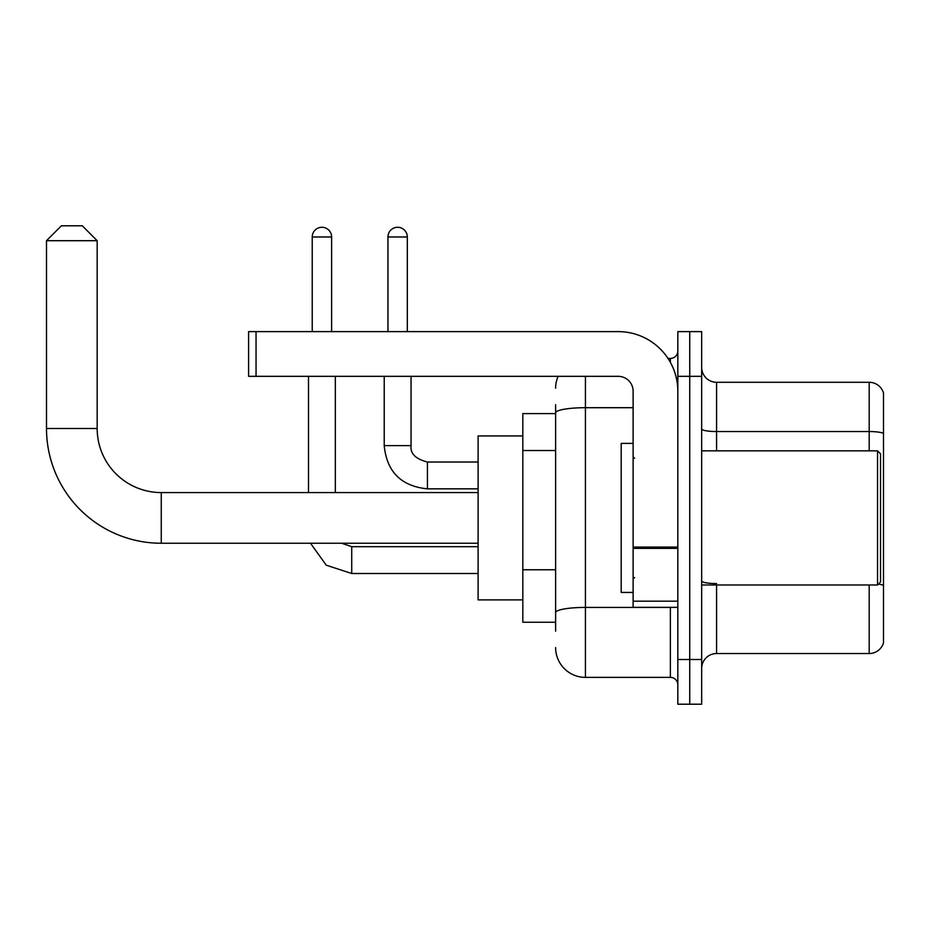 <?xml version="1.0" encoding="UTF-8"?>
<svg xmlns="http://www.w3.org/2000/svg" width="930" height="930" viewBox="0 0 930 930"><rect width="100%" height="100%" fill="white"/><g stroke="black" fill="none" stroke-linecap="round" stroke-linejoin="round"><path stroke-width="1.4" d="M555.617 413.583L522.823 413.583L522.823 622.24L555.617 622.24M555.617 631.179L555.617 404.643M677.831 659.498L677.831 704.208L689.746 704.208L689.746 659.498L689.746 704.208L701.673 704.208L701.673 659.498L689.746 659.498L689.746 376.325L689.746 659.498L677.831 659.498L677.831 376.325L689.746 376.325L689.746 331.615L689.746 376.325L701.673 376.325L701.673 659.498M701.673 376.325L701.673 331.615L677.831 331.615L677.831 376.325M585.423 376.325L585.423 677.377L670.379 677.377L670.379 607.337M667.996 358.434L670.379 358.434A7.452 7.452 0 0 0 677.831 350.982M555.617 441.587L555.617 412.874A29.807 5.173 180 0 1 585.423 407.7L633.121 407.7M677.831 684.829A7.452 7.452 0 0 0 670.379 677.377M555.617 388.24A29.807 29.807 0 0 1 558.105 376.325M585.423 677.377A29.807 29.807 0 0 1 555.617 647.571M701.673 668.438A14.903 14.903 0 0 1 716.577 653.534L869.19 653.534L869.19 584.982M883.5 393.018A14.903 14.903 0 0 0 869.19 382.288A14.903 14.903 0 0 1 883.5 393.018L883.5 642.804A14.903 14.903 0 0 1 869.19 653.534M883.5 433.415A14.903 2.592 180 0 0 869.19 431.543L869.19 382.288L716.577 382.288A14.903 14.903 0 0 1 701.673 367.385A14.903 14.903 0 0 0 716.577 382.288L716.577 450.841M478.113 543.248L161.262 543.248A114.762 114.762 0 0 1 46.5 428.486L46.5 240.696L61.403 225.792L82.27 225.792L97.173 240.696L46.5 240.696M161.262 543.248L161.262 492.575A64.089 64.089 0 0 1 97.173 428.486L97.173 240.696M522.823 435.938L478.113 435.938L478.113 599.885L522.823 599.885M312.236 331.615L312.236 236.976A9.684 9.684 0 0 1 321.92 227.28A9.684 9.684 0 0 1 331.615 236.976L331.615 331.615M335.335 492.575L335.335 376.325M308.504 492.575L308.504 376.325M387.95 331.615L387.95 236.976A9.684 9.684 0 0 1 397.633 227.28A9.684 9.684 0 0 1 407.317 236.976L407.317 331.615M677.831 607.337L633.121 607.337L633.121 547.061L677.831 547.061M677.831 391.228A59.613 59.613 0 0 0 618.206 331.615L256.052 331.615L256.052 376.325L618.206 376.325A14.903 14.903 0 0 1 633.121 391.228L633.121 547.061M256.052 376.325L248.601 376.325L248.601 331.615L256.052 331.615M877.536 450.841L880.524 453.817L880.524 581.994L877.536 584.982L877.536 450.841L701.673 450.841M633.121 443.389L621.194 443.389L621.194 592.433L633.121 592.433M555.617 450.527L522.823 450.527M555.617 569.764L522.823 569.764M672.96 607.337A7.452 1.29 0 0 1 670.379 607.418L585.423 607.418A29.807 5.173 180 0 0 555.617 612.591M670.379 362.363L670.379 358.434M716.577 584.982L716.577 653.534M869.19 450.841L869.19 431.543L716.577 431.543A14.903 2.592 0 0 1 701.673 428.963M883.5 585.435A14.903 2.592 180 0 0 878.397 584.121M716.577 583.563A14.903 2.592 -0 0 1 701.673 580.983M46.5 428.486L97.173 428.486M351.726 546.701L351.726 573.496L326.256 565.196L310.504 543.248L326.256 565.196L351.726 573.496L326.256 565.196L310.504 543.248L326.256 565.196L351.726 573.496L326.256 565.196L310.504 543.248M312.236 236.976L331.615 236.976M411.048 376.325L411.048 445.621C410.142 453.573 415.605 459.036 427.44 462.024C415.605 459.036 410.142 453.573 411.048 445.621C410.142 453.573 415.605 459.036 427.44 462.024C415.605 459.036 410.142 453.573 411.048 445.621C410.142 453.573 415.605 459.036 427.44 462.024L427.44 488.843C401.225 486.25 386.81 471.847 384.218 445.621L411.025 445.621M387.95 236.976L407.317 236.976M677.831 548.363L633.121 548.363M633.121 601.175L677.831 601.175M478.113 492.575L161.262 492.575M341.694 543.248L351.726 546.677L341.694 543.248L351.726 546.677L341.694 543.248L351.726 546.677L478.113 546.677M478.113 573.496L351.726 573.496M384.218 445.621C386.81 471.847 401.225 486.25 427.44 488.843C401.225 486.25 386.81 471.847 384.218 445.621C386.81 471.847 401.225 486.25 427.44 488.843C401.225 486.25 386.81 471.847 384.218 445.621L384.218 376.325M478.113 488.843L427.44 488.843M478.113 462.024L427.44 462.024M701.673 584.982L877.536 584.982M634.609 458.292L633.121 456.804M634.609 577.518L633.121 579.018"/></g></svg>
